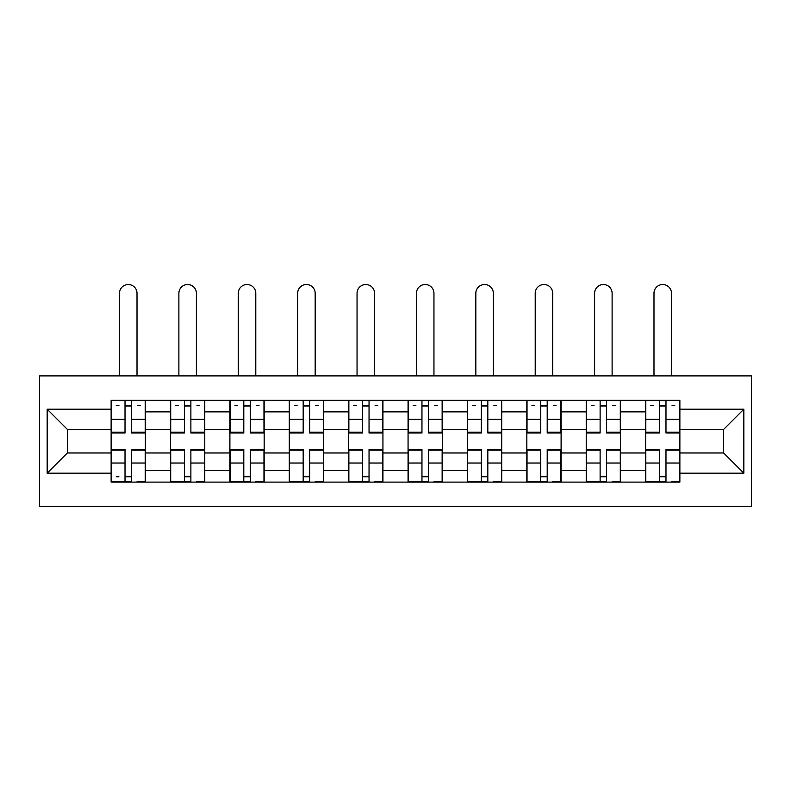 <?xml version="1.0" encoding="UTF-8"?>
<svg xmlns="http://www.w3.org/2000/svg" width="791" height="791" viewBox="0 0 791 791"><rect width="100%" height="100%" fill="white"/><g stroke="black" fill="none" stroke-linecap="round" stroke-linejoin="round"><path stroke-width="1.19" d="M39.55 506.477L751.45 506.477L751.45 375.893L39.55 375.893L39.55 506.477M170.51 482.105L170.51 411.874L145.386 411.874L145.386 482.105M145.386 411.874L145.386 400.256M170.51 411.874L170.51 400.256M204.77 400.256L204.77 482.105M229.894 482.105L229.894 400.256M264.164 400.256L264.164 482.105M289.288 482.105L289.288 400.256M323.549 400.256L323.549 482.105M348.673 482.105L348.673 400.256M382.933 400.256L382.933 482.105M408.067 482.105L408.067 400.256M442.327 400.256L442.327 482.105M467.451 482.105L467.451 400.256M501.712 400.256L501.712 482.105M526.836 482.105L526.836 400.256M561.106 400.256L561.106 482.105M586.23 482.105L586.23 400.256M620.49 400.256L620.49 482.105M645.614 482.105L645.614 400.256M645.614 452.986L620.49 452.986M586.23 452.986L561.106 452.986M526.836 452.986L501.712 452.986M467.451 452.986L442.327 452.986M408.067 452.986L382.933 452.986M348.673 452.986L323.549 452.986M289.288 452.986L264.164 452.986M229.894 452.986L204.77 452.986M170.51 452.986L145.386 452.986M645.614 429.384L620.49 429.384M586.23 429.384L561.106 429.384M526.836 429.384L501.712 429.384M467.451 429.384L442.327 429.384M408.067 429.384L382.933 429.384M348.673 429.384L323.549 429.384M289.288 429.384L264.164 429.384M229.894 429.384L204.77 429.384M170.51 429.384L145.386 429.384M67.344 452.986L111.126 452.986L111.126 429.384L67.344 429.384L67.344 452.986L47.163 473.166L47.163 409.204L111.126 409.204L111.126 429.384M679.874 429.384L679.874 452.986L723.656 452.986L723.656 429.384L679.874 429.384L679.874 400.256L111.126 400.256L111.126 409.204M679.874 409.204L743.837 409.204L743.837 473.166L679.874 473.166L679.874 452.986M111.126 452.986L111.126 482.105L679.874 482.105L679.874 473.166M111.126 473.166L47.163 473.166M131.484 476.4L125.018 476.4M125.018 405.971L131.484 405.971M190.878 476.4L184.402 476.4M184.402 405.971L190.878 405.971M250.263 476.4L243.796 476.4M243.796 405.971L250.263 405.971M309.657 476.4L303.18 476.4M303.18 405.971L309.657 405.971M369.041 476.4L362.575 476.4M362.575 405.971L369.041 405.971M428.425 476.4L421.959 476.4M421.959 405.971L428.425 405.971M487.82 476.4L481.343 476.4M481.343 405.971L487.82 405.971M547.204 476.4L540.737 476.4M540.737 405.971L547.204 405.971M606.598 476.4L600.122 476.4M600.122 405.971L606.598 405.971M665.982 476.4L659.516 476.4M659.516 405.971L665.982 405.971M47.163 409.204L67.344 429.384M723.656 452.986L743.837 473.166M723.656 429.384L743.837 409.204M137.011 375.893L137.011 293.283A8.76 8.76 90 0 0 128.251 284.523A8.76 8.76 90 0 0 119.5 293.283L119.5 375.893M131.484 433.003L131.484 400.642L145.188 400.642L145.188 433.003L131.484 433.003M125.018 405.585L131.484 405.585M116.257 405.585L118.927 405.585M137.575 405.585L140.244 405.585M125.018 400.642L111.313 400.642L111.313 433.003L125.018 433.003L125.018 400.642L131.484 400.642M125.018 449.367L125.018 481.729L111.313 481.729L111.313 449.367L125.018 449.367M131.484 476.775L125.018 476.775M118.927 476.775L116.257 476.775M137.575 481.729L145.188 481.729L145.188 449.367L131.484 449.367L131.484 481.729L119.5 481.729M145.188 481.729L137.011 481.729M196.395 375.893L196.395 293.283A8.76 8.76 79 0 0 187.645 284.523A8.76 8.76 79 0 0 178.885 293.283L178.885 375.893M190.878 433.003L190.878 400.642L204.582 400.642L204.582 433.003L190.878 433.003M184.402 405.585L190.878 405.585M175.651 405.585L178.311 405.585M196.969 405.585L199.629 405.585M184.402 400.642L170.698 400.642L170.698 433.003L184.402 433.003L184.402 400.642L190.878 400.642M255.79 375.893L255.79 293.283A8.76 8.76 79 0 0 247.029 284.523A8.76 8.76 79 0 0 238.269 293.283L238.269 375.893M250.263 433.003L250.263 400.642L263.967 400.642L263.967 433.003L250.263 433.003M243.796 405.585L250.263 405.585M235.036 405.585L237.705 405.585M256.353 405.585L259.023 405.585M243.796 400.642L230.092 400.642L230.092 433.003L243.796 433.003L243.796 400.642L250.263 400.642M184.402 450.178L170.698 450.178L170.698 449.367L184.402 449.367L184.402 481.729L170.698 481.729L178.311 481.729M170.698 450.178L170.698 481.729M190.878 476.775L184.402 476.775M196.969 481.729L204.582 481.729L204.582 449.367L190.878 449.367L190.878 481.729L178.885 481.729M204.582 481.729L196.395 481.729M243.796 450.178L230.092 450.178L230.092 449.367L243.796 449.367L243.796 481.729L230.092 481.729L237.705 481.729M230.092 450.178L230.092 481.729M250.263 476.775L243.796 476.775M256.353 481.729L263.967 481.729L263.967 449.367L250.263 449.367L250.263 481.729L238.269 481.729M263.967 481.729L255.79 481.729M315.174 375.893L315.174 293.283A8.76 8.76 79 0 0 306.414 284.523A8.76 8.76 79 0 0 297.663 293.283L297.663 375.893M309.657 433.003L309.657 400.642L323.361 400.642L323.361 433.003L309.657 433.003M303.18 405.585L309.657 405.585M294.43 405.585L297.09 405.585M315.747 405.585L318.407 405.585M303.18 400.642L289.476 400.642L289.476 433.003L303.18 433.003L303.18 400.642L309.657 400.642M374.558 375.893L374.558 293.283A8.76 8.76 79 0 0 365.808 284.523A8.76 8.76 79 0 0 357.048 293.283L357.048 375.893M369.041 433.003L369.041 400.642L382.745 400.642L382.745 433.003L369.041 433.003M362.575 405.585L369.041 405.585M353.814 405.585L356.474 405.585M375.132 405.585L377.801 405.585M362.575 400.642L348.861 400.642L348.861 433.003L362.575 433.003L362.575 400.642L369.041 400.642M433.952 375.893L433.952 293.283A8.76 8.76 79 0 0 425.192 284.523A8.76 8.76 79 0 0 416.442 293.283L416.442 375.893M428.425 433.003L428.425 400.642L442.139 400.642L442.139 433.003L428.425 433.003M421.959 405.585L428.425 405.585M413.199 405.585L415.868 405.585M434.526 405.585L437.186 405.585M421.959 400.642L408.255 400.642L408.255 433.003L421.959 433.003L421.959 400.642L428.425 400.642M303.18 450.178L289.476 450.178L289.476 449.367L303.18 449.367L303.18 481.729L289.476 481.729L297.09 481.729M289.476 450.178L289.476 481.729M309.657 476.775L303.18 476.775M315.747 481.729L323.361 481.729L323.361 449.367L309.657 449.367L309.657 481.729L297.663 481.729M323.361 481.729L315.174 481.729M362.575 450.178L348.861 450.178L348.861 449.367L362.575 449.367L362.575 481.729L348.861 481.729L356.474 481.729M348.861 450.178L348.861 481.729M369.041 476.775L362.575 476.775M375.132 481.729L382.745 481.729L382.745 449.367L369.041 449.367L369.041 481.729L357.048 481.729M382.745 481.729L374.558 481.729M421.959 450.178L408.255 450.178L408.255 449.367L421.959 449.367L421.959 481.729L408.255 481.729L415.868 481.729M408.255 450.178L408.255 481.729M428.425 476.775L421.959 476.775M434.526 481.729L442.139 481.729L442.139 449.367L428.425 449.367L428.425 481.729L416.442 481.729M442.139 481.729L433.952 481.729M493.337 375.893L493.337 293.283A8.76 8.76 79 0 0 484.586 284.523A8.76 8.76 79 0 0 475.826 293.283L475.826 375.893M487.82 433.003L487.82 400.642L501.524 400.642L501.524 433.003L487.82 433.003M481.343 405.585L487.82 405.585M472.593 405.585L475.253 405.585M493.91 405.585L496.57 405.585M481.343 400.642L467.639 400.642L467.639 433.003L481.343 433.003L481.343 400.642L487.82 400.642M481.343 450.178L467.639 450.178L467.639 449.367L481.343 449.367L481.343 481.729L467.639 481.729L475.253 481.729M467.639 450.178L467.639 481.729M487.82 476.775L481.343 476.775M493.91 481.729L501.524 481.729L501.524 449.367L487.82 449.367L487.82 481.729L475.826 481.729M501.524 481.729L493.337 481.729M552.731 375.893L552.731 293.283A8.76 8.76 79 0 0 543.971 284.523A8.76 8.76 79 0 0 535.21 293.283L535.21 375.893M547.204 433.003L547.204 400.642L560.908 400.642L560.908 433.003L547.204 433.003M540.737 405.585L547.204 405.585M531.977 405.585L534.647 405.585M553.295 405.585L555.964 405.585M540.737 400.642L527.033 400.642L527.033 433.003L540.737 433.003L540.737 400.642L547.204 400.642M540.737 450.178L527.033 450.178L527.033 449.367L540.737 449.367L540.737 481.729L527.033 481.729L534.647 481.729M527.033 450.178L527.033 481.729M547.204 476.775L540.737 476.775M553.295 481.729L560.908 481.729L560.908 449.367L547.204 449.367L547.204 481.729L535.21 481.729M560.908 481.729L552.731 481.729M612.115 375.893L612.115 293.283A8.76 8.76 79 0 0 603.355 284.523A8.76 8.76 79 0 0 594.605 293.283L594.605 375.893M606.598 433.003L606.598 400.642L620.302 400.642L620.302 433.003L606.598 433.003M600.122 405.585L606.598 405.585M591.371 405.585L594.031 405.585M612.689 405.585L615.349 405.585M600.122 400.642L586.418 400.642L586.418 433.003L600.122 433.003L600.122 400.642L606.598 400.642M600.122 450.178L586.418 450.178L586.418 449.367L600.122 449.367L600.122 481.729L586.418 481.729L594.031 481.729M586.418 450.178L586.418 481.729M606.598 476.775L600.122 476.775M612.689 481.729L620.302 481.729L620.302 449.367L606.598 449.367L606.598 481.729L594.605 481.729M620.302 481.729L612.115 481.729M671.5 375.893L671.5 293.283A8.76 8.76 79 0 0 662.749 284.523A8.76 8.76 79 0 0 653.989 293.283L653.989 375.893M665.982 433.003L665.982 400.642L679.687 400.642L679.687 433.003L665.982 433.003M659.516 405.585L665.982 405.585M650.756 405.585L653.425 405.585M672.073 405.585L674.743 405.585M659.516 400.642L645.812 400.642L645.812 433.003L659.516 433.003L659.516 400.642L665.982 400.642M659.516 450.178L645.812 450.178L645.812 449.367L659.516 449.367L659.516 481.729L645.812 481.729L653.425 481.729M645.812 450.178L645.812 481.729M665.982 476.775L659.516 476.775M672.073 481.729L679.687 481.729L679.687 449.367L665.982 449.367L665.982 481.729L653.989 481.729M679.687 481.729L671.5 481.729M586.23 411.874L561.106 411.874M526.836 411.874L501.712 411.874M467.451 411.874L442.327 411.874M408.067 411.874L382.933 411.874M348.673 411.874L323.549 411.874M289.288 411.874L264.164 411.874M229.894 411.874L204.77 411.874M645.614 411.874L620.49 411.874M586.23 470.497L561.106 470.497M526.836 470.497L501.712 470.497M467.451 470.497L442.327 470.497M408.067 470.497L382.933 470.497M348.673 470.497L323.549 470.497M289.288 470.497L264.164 470.497M229.894 470.497L204.77 470.497M170.51 470.497L145.386 470.497M645.614 470.497L620.49 470.497M131.484 432.193L145.188 432.193M131.484 419.339L145.188 419.339M111.313 432.193L125.018 432.193M111.313 419.339L125.018 419.339M125.018 450.178L111.313 450.178M125.018 463.032L111.313 463.032M145.188 450.178L131.484 450.178M145.188 463.032L131.484 463.032M190.878 432.193L204.582 432.193M190.878 419.339L204.582 419.339M170.698 432.193L184.402 432.193M170.698 419.339L184.402 419.339M250.263 432.193L263.967 432.193M250.263 419.339L263.967 419.339M230.092 432.193L243.796 432.193M230.092 419.339L243.796 419.339M184.402 463.032L170.698 463.032M204.582 450.178L190.878 450.178M204.582 463.032L190.878 463.032M243.796 463.032L230.092 463.032M263.967 450.178L250.263 450.178M263.967 463.032L250.263 463.032M309.657 432.193L323.361 432.193M309.657 419.339L323.361 419.339M289.476 432.193L303.18 432.193M289.476 419.339L303.18 419.339M369.041 432.193L382.745 432.193M369.041 419.339L382.745 419.339M348.861 432.193L362.575 432.193M348.861 419.339L362.575 419.339M428.425 432.193L442.139 432.193M428.425 419.339L442.139 419.339M408.255 432.193L421.959 432.193M408.255 419.339L421.959 419.339M303.18 463.032L289.476 463.032M323.361 450.178L309.657 450.178M323.361 463.032L309.657 463.032M362.575 463.032L348.861 463.032M382.745 450.178L369.041 450.178M382.745 463.032L369.041 463.032M421.959 463.032L408.255 463.032M442.139 450.178L428.425 450.178M442.139 463.032L428.425 463.032M487.82 432.193L501.524 432.193M487.82 419.339L501.524 419.339M467.639 432.193L481.343 432.193M467.639 419.339L481.343 419.339M481.343 463.032L467.639 463.032M501.524 450.178L487.82 450.178M501.524 463.032L487.82 463.032M547.204 432.193L560.908 432.193M547.204 419.339L560.908 419.339M527.033 432.193L540.737 432.193M527.033 419.339L540.737 419.339M540.737 463.032L527.033 463.032M560.908 450.178L547.204 450.178M560.908 463.032L547.204 463.032M606.598 432.193L620.302 432.193M606.598 419.339L620.302 419.339M586.418 432.193L600.122 432.193M586.418 419.339L600.122 419.339M600.122 463.032L586.418 463.032M620.302 450.178L606.598 450.178M620.302 463.032L606.598 463.032M665.982 432.193L679.687 432.193M665.982 419.339L679.687 419.339M645.812 432.193L659.516 432.193M645.812 419.339L659.516 419.339M659.516 463.032L645.812 463.032M679.687 450.178L665.982 450.178M679.687 463.032L665.982 463.032"/></g></svg>

